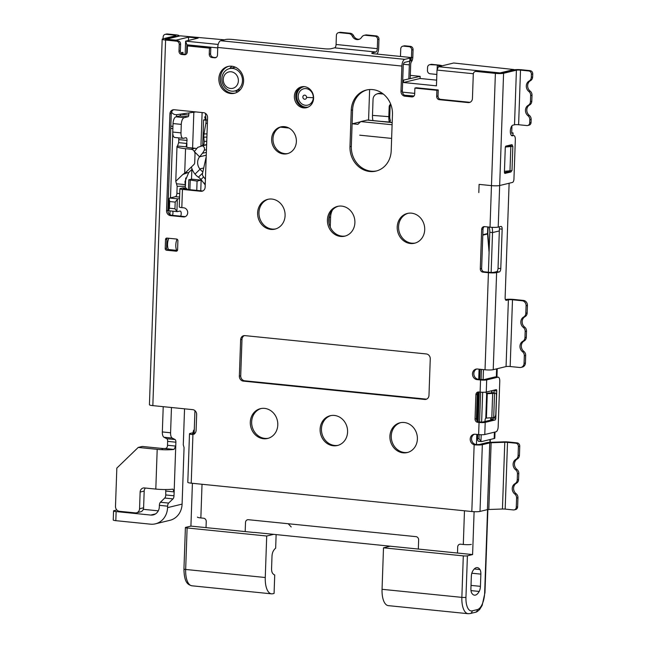 <?xml version="1.0" encoding="UTF-8"?>
<svg xmlns="http://www.w3.org/2000/svg" width="646" height="646" viewBox="0 0 646 646"><rect width="100%" height="100%" fill="white"/><g stroke="black" fill="none" stroke-linecap="round" stroke-linejoin="round"><path stroke-width="0.97" d="M512.956 135.458L513.045 132.931L511.713 132.801M438.448 66.7L500.012 72.917L513.925 69.55L453.71 63.001L438.448 66.7L436.995 70.059L436.446 85.837L403.467 82.502L420.078 78.481L436.639 80.152M410.307 75.364L420.15 76.357L420.078 78.481M224.388 39.826L180.291 35.837L166.385 39.204L166.369 39.656M369.633 89.536L368.567 120.124M402.45 92.144L414.708 93.379M217.734 47.901L186.912 44.792L186.597 53.804M420.15 76.357L402.716 80.298M403.54 80.379L403.467 82.502M473.34 73.733L436.995 70.059M352.102 123.846L360.476 121.819M193.848 112.21L192.597 148.023M191.854 169.462L191.515 179.144L188.81 179.798L188.471 189.561M202.109 112.549L200.946 146.077M200.761 190.796L201.132 180.121L191.515 179.144M188.446 40.464L188.559 37.137L198.177 38.106L185.62 41.15L185.16 54.353M202.707 145.495L203.595 119.938L205.856 119.397M203.595 119.938L206.017 120.188M175.987 40.641L176.003 40.181L188.559 37.137M175.446 40.585L176.003 40.181L166.385 39.204L166.555 39.681M218.186 44.445L185.62 41.15L186.912 44.792M169.914 214.529L170.043 210.895M170.496 197.87L172.757 133.165M180.92 52.827L182.939 52.334L182.883 54.119M172.87 128.457L170.754 128.489M172.942 126.374L170.835 126.164M176.665 114.697L176.6 116.676M513.045 132.931L511.697 133.262L511.955 125.809M504.445 171.311L512.003 170.584L512.851 146.319L508.176 145.843L505.592 146.472M512.851 146.319L505.374 147.038M510.825 146.804L509.977 171.077M201.132 180.121L197.078 181.098L188.81 179.798M190.207 180.404L189.884 189.698M196.755 190.392L197.078 181.098M221.869 78.755A11.491 10.239 76.4 0 1 229.467 68.629A11.491 10.239 76.4 0 1 232.568 68.419A11.491 10.239 76.4 0 1 242.476 80.839A11.491 10.239 76.4 0 1 234.878 90.957A11.491 10.239 76.4 0 1 231.777 91.167A11.491 10.239 76.4 0 1 221.869 78.755M223.266 79.353A8.422 7.51 76.4 0 1 231.115 71.779A8.422 7.51 76.4 0 1 238.374 80.887A8.422 7.51 76.4 0 1 230.525 88.462A8.422 7.51 76.4 0 1 223.266 79.353M492.785 419.206A6.129 0.832 -178 0 0 492.026 419.117A3.06 2.729 76.4 0 1 491.041 418.818M495.022 432.029L494.812 438.19A6.129 0.832 2 0 1 494.182 438.529L481.625 441.573A3.06 1.324 -84.2 0 1 481.415 441.589A3.06 1.324 -84.2 0 1 480.963 441.331L481.189 434.734M481.625 422.177L482.675 392.259M483.111 379.703L483.466 369.617M486.05 392.082A2.301 0.993 95.8 0 0 486.05 392.13A2.301 0.993 95.8 0 0 486.075 392.372A2.301 0.993 95.8 0 0 486.648 393.6L487.165 393.664L486.648 393.6L485.784 418.132A2.301 0.993 95.8 0 0 485.122 419.658A2.301 0.993 95.8 0 0 485.081 419.916A2.301 0.993 95.8 0 0 485.114 421.458M477.774 434.5L477.628 438.586L479.001 438.723L480.963 441.331M479.001 438.723L479.146 434.629M479.582 422.04L480.632 392.162M481.068 379.565L481.423 369.415M480.051 369.27L479.695 379.428M479.251 392.025L478.218 421.765M477.628 438.586A3.06 1.324 95.8 0 0 478.67 441.307A3.06 1.324 95.8 0 0 478.872 441.291M491.146 272.459L492.535 232.576L489.789 232.294A15.318 13.655 -103.6 0 0 489.159 227.101M492.042 227.344A18.387 16.384 76.4 0 1 492.535 232.576L499.342 230.929M488.392 272.232L489.789 232.294M492.22 419.738A3.06 0.412 2 0 0 491.017 419.48M485.784 418.132L491.816 417.704A4.595 0.622 2 0 0 493.697 417.502L494.368 417.34A3.06 1.324 -84.2 0 0 495.829 413.973L496.467 395.772A3.06 1.324 -84.2 0 0 495.417 393.051A3.06 1.324 -84.2 0 0 495.216 393.067L492.47 392.792A3.06 1.324 95.8 0 1 492.672 392.776L495.417 393.051M486.422 417.93L487.262 393.664L492.664 393.438A4.595 0.622 -178 0 0 494.545 393.228L495.216 393.067M486.317 393.228L492.47 392.792M440.338 66.239A6.129 0.832 -178 0 1 438.981 65.755L442.025 65.819A3.06 0.412 2 0 0 442.042 65.827A6.129 0.832 -178 0 0 438.634 65.044L431.77 64.35A3.06 2.729 -103.6 0 0 430.939 64.398L429.59 64.729A3.06 2.729 76.4 0 1 430.414 64.673L438.634 65.044M438.949 66.578L438.981 65.755A3.06 0.412 2 0 0 437.285 65.367L437.132 69.736M436.841 74.46L430.099 73.773A3.06 2.729 76.4 0 1 427.458 70.462L427.563 67.426A3.06 2.729 76.4 0 1 429.59 64.729M205.953 119.486A3.06 2.729 76.4 0 1 204.766 116.789M414.021 95.971L404.509 95.237M382.65 93.541L380.026 93.331A6.129 5.79 -111.4 0 0 377.579 93.694L376.65 94.058A6.129 5.79 68.6 0 1 379.097 93.702L383.28 94.025M413.618 96.375L405.664 95.761M373.008 120.576A7.663 2.269 94.4 0 1 372.484 115.392L373.049 99.314A6.129 5.79 68.6 0 1 376.65 94.058M390.733 104.264A3.06 2.899 -111.4 0 0 389.175 106.784L388.827 116.66L389.756 116.296A4.595 1.365 94.4 0 0 390.111 119.526L390.313 120.083A3.06 1.607 -164.6 0 1 390.345 120.673L389.901 122.28M390.838 104.539A3.06 2.899 68.6 0 0 390.103 106.42L389.756 116.296M389.49 122.239L389.417 122.037A7.663 2.269 -85.6 0 1 388.827 116.66L372.484 115.392M410.202 78.344L410.686 64.527A3.06 1.324 95.8 0 1 411.534 61.62A4.595 1.986 -84.2 0 0 412.81 57.252L413.077 49.669A3.06 2.729 -103.6 0 0 410.436 46.359L404.937 45.801A3.06 2.729 -103.6 0 0 404.113 45.858L402.765 46.189A3.06 2.729 76.4 0 1 403.589 46.132L409.088 46.69A3.06 2.729 76.4 0 1 411.728 50L411.462 57.583L412.81 57.252M408.853 78.667L409.338 64.85A6.129 2.649 -84.2 0 1 410 61.079M410.307 60.304A6.129 2.649 -84.2 0 1 411.034 59.036A1.534 0.662 95.8 0 0 411.462 57.583L408.845 57.316M400.472 56.444L400.738 48.886A3.06 2.729 76.4 0 1 402.765 46.189M185.878 54.426A3.06 2.729 76.4 0 1 185.749 54.409L182.996 54.135A3.06 2.729 76.4 0 1 180.355 50.824L180.589 44.146L179.241 44.477A3.06 2.729 76.4 0 0 176.6 41.166L165.602 40.052A6.129 0.832 -178 0 1 162.178 39.188A6.129 0.832 -178 0 1 162.808 38.849L175.639 35.74A3.06 0.412 2 0 0 175.954 35.57A3.06 0.412 2 0 0 174.242 35.134L165.998 34.303A3.06 2.729 76.4 0 0 165.174 34.359L166.523 34.028A3.06 2.729 -103.6 0 1 167.346 33.972L165.998 34.303M167.346 33.972L175.591 34.803A6.129 0.832 -178 0 1 179.015 35.675A6.129 0.832 -178 0 1 178.385 36.014L165.562 39.123A3.06 0.412 2 0 0 165.247 39.293A3.06 0.412 2 0 0 166.959 39.729L177.949 40.835A3.06 2.729 -103.6 0 1 180.589 44.146M162.178 39.188L149.42 404.751A6.129 0.832 2 0 0 152.836 405.623L192.686 409.645A4.595 4.094 -103.6 0 1 196.65 414.611L196.101 430.389A4.595 4.094 -103.6 0 1 195.867 431.714A4.595 4.094 -103.6 0 1 193.057 434.443A4.595 4.094 -103.6 0 1 192.928 434.467L191.87 434.508A6.129 0.832 -178 0 1 189.496 433.765A6.129 0.832 -178 0 1 190.126 433.426L194.188 432.44M490.015 227.19L484.516 226.633A3.06 2.729 -103.6 0 0 481.666 229.395L480.285 268.833A3.06 2.729 -103.6 0 0 482.925 272.144L488.424 272.701A6.129 0.832 -178 0 0 496.621 272.596L499.326 271.942A3.06 1.324 95.8 0 0 500.779 268.583L502.16 229.144A3.06 1.324 95.8 0 0 501.118 226.423A3.06 1.324 95.8 0 0 500.916 226.439L498.211 227.093A6.129 0.832 2 0 1 490.015 227.19L491.469 185.628L479.098 184.376L478.815 192.573L479.098 184.376L491.469 185.628A6.129 0.832 2 0 0 499.665 185.531A6.129 0.832 -178 0 1 491.469 185.628L495.385 73.378L476.15 71.44A3.06 2.729 76.4 0 0 473.292 74.193L472.444 98.458A4.595 4.094 -103.6 0 1 469.408 102.512A4.595 4.094 -103.6 0 1 468.164 102.593L469.513 102.27A4.595 4.094 76.4 0 0 470.07 102.286M523.308 327.401A4.595 4.094 76.4 0 1 525.174 331.511L524.964 337.567A4.595 4.094 76.4 0 1 522.824 341.266A6.129 5.459 -103.6 0 0 519.973 346.199A6.129 5.459 -103.6 0 0 522.461 351.674A4.595 4.094 76.4 0 1 524.326 355.776L524.059 363.359A4.595 4.094 76.4 0 1 521.023 367.413L522.372 367.081A4.595 4.094 -103.6 0 0 525.416 363.036L525.674 355.453A4.595 4.094 -103.6 0 0 523.809 351.351A6.129 5.459 76.4 0 1 521.322 345.876A6.129 5.459 76.4 0 1 524.172 340.943A4.595 4.094 -103.6 0 0 526.312 337.236L526.522 331.18A4.595 4.094 -103.6 0 0 524.657 327.078L523.308 327.401A6.129 5.459 -103.6 0 1 520.821 321.934A6.129 5.459 -103.6 0 1 523.672 317A4.595 4.094 76.4 0 0 525.812 313.294L526.078 305.72A4.595 4.094 76.4 0 0 522.113 300.753L512.496 299.776L510.162 366.524A3.06 0.412 -178 0 0 506.06 366.573L493.229 369.682A6.129 0.832 2 0 1 485.033 369.778L477.475 369.011A5.362 4.78 -103.6 0 0 476.029 369.108A5.362 4.78 -103.6 0 0 472.484 373.84A5.362 4.78 -103.6 0 0 472.646 375.423A5.362 4.78 -103.6 0 0 477.103 379.63L480.543 379.977A4.595 0.622 -178 0 0 486.688 379.905L497.896 377.191A4.595 1.986 -84.2 0 1 498.203 377.167A4.595 1.986 -84.2 0 1 499.77 381.253L498.179 426.756A4.595 1.986 -84.2 0 1 495.991 431.794L484.783 434.516A4.595 0.622 2 0 1 478.638 434.588L479.057 422.452L477.685 422.314A3.06 2.729 -103.6 0 1 475.044 419.004L475.892 394.73A3.06 2.729 -103.6 0 1 478.743 391.977L480.115 392.114A4.595 0.622 2 0 0 486.268 392.041L491.977 390.66M478.638 434.588L475.198 434.241A5.362 4.78 -103.6 0 0 473.752 434.338A5.362 4.78 -103.6 0 0 470.474 437.512A5.362 4.78 -103.6 0 0 470.207 439.062A5.362 4.78 -103.6 0 0 470.369 440.653A5.362 4.78 -103.6 0 0 474.148 444.731L474.85 444.852A6.129 0.832 -178 0 0 482.344 444.69L489.765 442.89L487.019 442.615A6.129 0.832 -178 0 1 489.741 442.332L503.387 441.856A6.129 0.832 -178 0 1 508.862 442.034L517.107 442.873A3.06 2.729 -103.6 0 1 519.747 446.184L518.399 446.507A3.06 2.729 76.4 0 0 515.758 443.196L517.107 442.873M482.344 444.69L480.01 511.43A6.129 0.832 2 0 1 471.814 511.527L191.224 483.176A6.129 0.832 2 0 1 187.8 482.304L189.496 433.765M179.241 44.477L179.007 51.155A3.06 2.729 -103.6 0 0 181.647 54.466L184.401 54.74A3.06 2.729 -103.6 0 0 187.251 51.987L187.461 45.914L188.818 45.591L210.798 47.812L209.449 48.135L187.461 45.914M216.103 57.478A3.06 2.729 76.4 0 1 215.974 57.47L211.88 57.518A3.06 2.729 -103.6 0 1 209.239 54.207L209.449 48.135M211.88 57.518L214.625 57.793A3.06 2.729 -103.6 0 0 217.484 55.039L217.742 47.457A6.129 2.649 95.8 0 1 220.657 40.73L225.793 39.487A4.595 0.622 -178 0 1 231.938 39.414L324.825 48.805A4.595 0.622 2 0 0 326.133 48.902A4.595 0.622 2 0 0 330.978 48.725L334.62 47.844A3.06 1.324 -84.2 0 0 336.082 44.485L336.396 35.385A3.06 2.729 76.4 0 1 339.247 32.631L348.864 33.6A4.595 4.094 76.4 0 1 352.32 36.168A6.129 5.459 -103.6 0 0 358.587 39.479A6.129 5.459 -103.6 0 0 361.752 37.121A4.595 4.094 76.4 0 1 364.126 35.352A4.595 4.094 76.4 0 1 365.361 35.264L374.979 36.241A3.06 2.729 76.4 0 1 377.619 39.551L377.304 48.652A3.06 1.324 95.8 0 1 375.843 52.011L334.62 47.844M220.657 40.73L404.784 59.343A6.129 2.649 -84.2 0 0 401.877 66.062L400.996 91.239A4.595 4.094 -103.6 0 0 404.961 96.206L411.825 96.9A3.06 2.729 -103.6 0 0 414.684 94.146L414.893 88.082L416.242 87.751L438.23 89.972L436.882 90.303L414.893 88.082M469.513 102.27L440.661 99.355L439.312 99.678A3.06 2.729 -103.6 0 1 436.672 96.367L436.882 90.303M439.312 99.678L468.164 102.593M277.788 424.947A15.318 13.655 -103.6 0 0 260.435 408.668A15.318 13.655 -103.6 0 0 250.301 422.169A15.318 13.655 -103.6 0 0 267.654 438.448A15.318 13.655 -103.6 0 0 277.788 424.947M417.389 439.054A15.318 13.655 -103.6 0 0 400.044 422.775A15.318 13.655 -103.6 0 0 389.909 436.276A15.318 13.655 -103.6 0 0 407.255 452.555A15.318 13.655 -103.6 0 0 417.389 439.054M347.588 431.996A15.318 13.655 -103.6 0 0 330.243 415.717A15.318 13.655 -103.6 0 0 320.109 429.219A15.318 13.655 -103.6 0 0 337.454 445.498A15.318 13.655 -103.6 0 0 347.588 431.996M285.096 215.619A15.318 13.655 -103.6 0 0 267.751 199.339A15.318 13.655 -103.6 0 0 257.617 212.841A15.318 13.655 -103.6 0 0 274.962 229.12A15.318 13.655 -103.6 0 0 285.096 215.619M354.896 222.668A15.318 13.655 -103.6 0 0 337.551 206.389A15.318 13.655 -103.6 0 0 327.417 219.89A15.318 13.655 -103.6 0 0 344.762 236.17A15.318 13.655 -103.6 0 0 354.896 222.668M424.705 229.726A15.318 13.655 -103.6 0 0 407.351 213.446A15.318 13.655 -103.6 0 0 397.217 226.948A15.318 13.655 -103.6 0 0 414.57 243.227A15.318 13.655 -103.6 0 0 424.705 229.726M243.599 81.121A13.784 12.29 -103.6 0 0 227.981 66.473A13.784 12.29 -103.6 0 0 218.865 78.618A13.784 12.29 -103.6 0 0 234.474 93.274A13.784 12.29 -103.6 0 0 243.599 81.121M313.601 98.24A10.724 9.561 -103.6 0 0 301.456 86.847A10.724 9.561 -103.6 0 0 294.366 96.294A10.724 9.561 -103.6 0 0 306.511 107.688A10.724 9.561 -103.6 0 0 313.601 98.24M296.369 141.555A13.784 12.29 -103.6 0 0 280.76 126.907A13.784 12.29 -103.6 0 0 271.635 139.06A13.784 12.29 -103.6 0 0 287.244 153.708A13.784 12.29 -103.6 0 0 296.369 141.555M179.887 188.761A4.595 0.622 -178 0 0 182.455 189.415L200.866 191.273A4.595 4.094 -103.6 0 0 202.109 191.192A4.595 4.094 -103.6 0 0 205.145 187.138L207.576 117.669A4.595 4.094 -103.6 0 0 203.611 112.703L174.202 109.731A4.595 4.094 -103.6 0 0 172.966 109.812A4.595 4.094 -103.6 0 0 169.922 113.866L166.539 210.636A4.595 4.094 -103.6 0 0 170.504 215.602L183.424 216.911A4.595 4.094 -103.6 0 0 184.667 216.83A4.595 4.094 -103.6 0 0 187.703 212.776A4.595 4.094 -103.6 0 0 187.566 211.412A4.595 4.094 -103.6 0 0 183.739 207.81L181.817 207.616A4.595 0.622 2 0 1 179.249 206.962L179.887 188.761A4.595 0.622 -178 0 1 180.355 188.503L183.06 187.849A3.06 1.324 95.8 0 1 183.262 187.841L186.008 188.115A3.06 1.324 -84.2 0 1 186.928 189.399M428.984 395.32L430.26 358.918A4.595 4.094 -103.6 0 0 426.295 353.943L244.915 335.621A4.595 4.094 -103.6 0 0 243.671 335.702A4.595 4.094 -103.6 0 0 240.635 339.748L239.359 376.158A4.595 4.094 -103.6 0 0 243.324 381.124L424.705 399.454A4.595 4.094 -103.6 0 0 425.948 399.365A4.595 4.094 -103.6 0 0 428.984 395.32M176.584 239.052L166.967 238.083A1.534 1.365 -103.6 0 0 165.537 239.456L165.214 248.557A1.534 1.365 -103.6 0 0 166.539 250.22L176.156 251.189A1.534 1.365 -103.6 0 0 177.585 249.808L177.9 240.708A1.534 1.365 -103.6 0 0 176.584 239.052M392.461 114.431A22.981 20.478 -103.6 0 0 366.444 90.012A22.981 20.478 -103.6 0 0 351.238 110.264L349.97 146.666A22.981 20.478 -103.6 0 0 375.988 171.085A22.981 20.478 -103.6 0 0 391.193 150.833L392.461 114.431M512.496 299.776A3.06 0.412 2 0 0 508.394 299.825L506.367 300.317A3.06 1.324 95.8 0 1 506.165 300.333A3.06 1.324 95.8 0 1 505.124 297.612L509.121 183.238L499.665 185.531L498.211 227.093M528.791 91.409A4.595 4.094 76.4 0 1 530.657 95.511L530.447 101.567A4.595 4.094 76.4 0 1 528.307 105.266A6.129 5.459 -103.6 0 0 525.456 110.2A6.129 5.459 -103.6 0 0 527.943 115.674A4.595 4.094 76.4 0 1 529.809 119.776L529.704 122.813A3.06 2.729 76.4 0 1 527.677 125.51L529.026 125.179A3.06 2.729 -103.6 0 0 531.052 122.482L531.157 119.453A4.595 4.094 -103.6 0 0 529.292 115.351A6.129 5.459 76.4 0 1 526.805 109.877A6.129 5.459 76.4 0 1 529.655 104.943A4.595 4.094 -103.6 0 0 531.795 101.244L532.005 95.18A4.595 4.094 -103.6 0 0 530.14 91.078L528.791 91.409A6.129 5.459 -103.6 0 1 526.304 85.934A6.129 5.459 -103.6 0 1 529.155 81A4.595 4.094 76.4 0 0 531.295 77.294L531.4 74.266A3.06 2.729 76.4 0 0 528.759 70.955L520.514 70.123L518.609 124.735A3.06 0.412 -178 0 0 514.507 124.783L512.884 125.171A5.362 2.318 95.8 0 0 510.356 130.654A5.362 2.318 95.8 0 0 512.165 135.813A5.362 2.318 95.8 0 0 512.512 135.789L513.457 135.563A4.595 1.986 -84.2 0 1 513.764 135.539A4.595 1.986 -84.2 0 1 515.33 139.625L513.95 179.063A3.06 1.324 -84.2 0 1 512.496 182.422L499.665 185.531L503.581 73.281A6.129 0.832 -178 0 1 495.385 73.378M520.514 70.123A3.06 0.412 2 0 0 516.412 70.172L503.581 73.281M512.415 146.271L512.423 146.044A1.534 0.662 95.8 0 0 511.907 144.68A1.534 0.662 95.8 0 0 511.802 144.688L505.996 146.093A1.534 0.662 95.8 0 0 505.269 147.773L504.421 172.046A1.534 0.662 95.8 0 0 504.938 173.403A1.534 0.662 95.8 0 0 505.043 173.394L510.849 171.989A1.534 0.662 95.8 0 0 511.543 170.697M475.319 71.496L476.675 71.165A3.06 2.729 -103.6 0 1 477.499 71.108L496.734 73.055A3.06 0.412 2 0 0 500.836 73.006L513.667 69.897A6.129 0.832 -178 0 1 521.863 69.8L530.108 70.632A3.06 2.729 -103.6 0 1 532.748 73.943L531.4 74.266M440.661 99.355A3.06 2.729 76.4 0 1 438.02 96.044L438.23 89.972M413.311 96.585A3.06 2.729 76.4 0 1 413.182 96.577L406.31 95.883A4.595 4.094 76.4 0 1 402.345 90.916L403.225 65.731A3.06 1.324 95.8 0 1 404.679 62.371L409.814 61.128A4.595 0.622 2 0 0 410.283 60.877L410.388 57.841A4.595 0.622 -178 0 1 409.919 58.1L404.784 59.343M375.843 52.011L372.201 52.891A4.595 0.622 2 0 0 371.725 53.15A4.595 0.622 2 0 0 373.17 53.658A4.595 0.622 2 0 0 374.292 53.804L407.82 57.187A4.595 0.622 -178 0 1 410.388 57.841M364.126 35.352L365.475 35.021A4.595 4.094 -103.6 0 1 366.71 34.941L376.327 35.91A3.06 2.729 -103.6 0 1 378.968 39.22L378.653 48.321A6.129 2.649 -84.2 0 1 376.998 54.078M359.249 39.269A6.129 5.459 76.4 0 1 353.677 35.837A4.595 4.094 -103.6 0 0 350.213 33.269L340.603 32.3A3.06 2.729 -103.6 0 0 339.772 32.357L338.423 32.68M213.228 57.187A3.06 2.729 76.4 0 1 210.588 53.876L210.798 47.812M499.116 226.875A3.06 1.324 -84.2 0 1 499.406 228.87L498.034 268.308A3.06 1.324 -84.2 0 1 496.572 271.667L493.875 272.321A3.06 0.412 2 0 1 489.773 272.37L484.282 271.813A3.06 2.729 76.4 0 1 481.641 268.502L483.014 229.064A3.06 2.729 76.4 0 1 484.387 226.625M487.019 442.615L479.59 444.408A3.06 0.412 2 0 1 476.223 444.521L475.496 444.408A5.362 4.78 76.4 0 1 471.717 440.322A5.362 4.78 76.4 0 1 471.556 438.731A5.362 4.78 76.4 0 1 471.822 437.189A5.362 4.78 76.4 0 1 474.439 434.225M498.203 377.167L495.458 376.893A4.595 1.986 95.8 0 0 495.151 376.909L483.943 379.63L478.46 379.307A5.362 4.78 76.4 0 1 473.994 375.1A5.362 4.78 76.4 0 1 473.833 373.509A5.362 4.78 76.4 0 1 476.716 369.003M268.324 438.263A15.318 13.655 76.4 0 1 251.657 421.838A15.318 13.655 76.4 0 1 261.121 408.522M407.925 452.37A15.318 13.655 76.4 0 1 391.258 435.945A15.318 13.655 76.4 0 1 400.722 422.629M338.124 445.32A15.318 13.655 76.4 0 1 321.458 428.896A15.318 13.655 76.4 0 1 330.922 415.58M275.632 228.934A15.318 13.655 76.4 0 1 258.965 212.51A15.318 13.655 76.4 0 1 268.429 199.194M345.432 235.992A15.318 13.655 76.4 0 1 328.766 219.567A15.318 13.655 76.4 0 1 338.229 206.252M415.241 243.041A15.318 13.655 76.4 0 1 398.574 226.617A15.318 13.655 76.4 0 1 408.038 213.301M235.144 93.089A13.784 12.29 76.4 0 1 220.213 78.295A13.784 12.29 76.4 0 1 228.668 66.328M307.173 107.502A10.724 9.561 76.4 0 1 295.715 95.971A10.724 9.561 76.4 0 1 302.142 86.709M287.914 153.522A13.784 12.29 76.4 0 1 272.983 138.728A13.784 12.29 76.4 0 1 281.438 126.769M185.321 216.596A4.595 4.094 76.4 0 1 184.772 216.588L171.86 215.28A4.595 4.094 76.4 0 1 167.895 210.313L171.271 113.534A4.595 4.094 76.4 0 1 173.653 109.715M202.763 190.958A4.595 4.094 76.4 0 1 202.214 190.95L183.803 189.084L183.101 188.785L185.806 188.131A3.06 1.324 -84.2 0 1 186.008 188.115M426.602 399.139A4.595 4.094 76.4 0 1 426.053 399.123L244.672 380.793A4.595 4.094 76.4 0 1 240.716 375.827L241.984 339.425A4.595 4.094 76.4 0 1 244.366 335.605M167.314 238.116A1.534 1.365 76.4 0 0 166.886 239.133L166.571 248.234A1.534 1.365 76.4 0 0 167.887 249.889L177.166 250.826M376.658 170.907A22.981 20.478 76.4 0 1 351.319 146.343L352.587 109.941A22.981 20.478 76.4 0 1 367.122 89.867M524.657 327.078A6.129 5.459 76.4 0 1 522.17 321.603A6.129 5.459 76.4 0 1 525.02 316.669A4.595 4.094 -103.6 0 0 527.16 312.971L527.427 305.388A4.595 4.094 -103.6 0 0 523.462 300.422L513.845 299.453A6.129 0.832 -178 0 0 505.648 299.55L505.422 299.607M479.057 422.452A4.595 0.622 -178 0 0 485.211 422.379L491.283 420.901L488.538 420.627L482.457 422.096L479.033 421.983A3.06 2.729 76.4 0 1 476.393 418.673L477.241 394.407A3.06 2.729 76.4 0 1 478.613 391.969M493.972 390.176A1.534 0.662 -84.2 0 1 493.996 390.725L493.924 392.905M488.909 420.538L492.317 419.714A1.534 0.662 -84.2 0 0 493.043 418.035L493.06 417.607M488.538 420.627L491.291 420.78A1.534 0.662 95.8 0 0 491.453 420.845A1.534 0.662 95.8 0 0 491.558 420.837L495.07 419.989A1.534 0.662 95.8 0 0 495.797 418.309L496.75 391.008A1.534 0.662 95.8 0 0 496.225 389.643A1.534 0.662 95.8 0 0 496.128 389.651L492.615 390.499A1.534 0.662 95.8 0 0 492.341 390.693M194.147 433.393L192.871 433.7A3.06 0.412 2 0 0 192.556 433.878A3.06 0.412 2 0 0 193.283 434.169L194.276 434.144M193.178 432.683L193.202 431.916A3.06 2.729 76.4 0 1 194.285 429.679M480.01 511.43L487.439 509.629A3.06 0.412 -178 0 1 488.796 509.492L502.443 509.016A3.06 0.412 -178 0 1 505.18 509.105L513.425 509.936A3.06 2.729 76.4 0 0 514.256 509.888L515.605 509.557A3.06 2.729 -103.6 0 0 517.632 506.86L517.947 497.759A4.595 4.094 -103.6 0 0 516.081 493.657A6.129 5.459 76.4 0 1 513.594 488.182A6.129 5.459 76.4 0 1 516.445 483.248A4.595 4.094 -103.6 0 0 518.585 479.55L518.795 473.494A4.595 4.094 -103.6 0 0 516.929 469.384A6.129 5.459 76.4 0 1 514.442 463.909A6.129 5.459 76.4 0 1 517.293 458.975A4.595 4.094 -103.6 0 0 519.432 455.277L519.747 446.184M515.758 443.196L507.514 442.365A3.06 0.412 2 0 0 504.776 442.276L491.13 442.752A3.06 0.412 2 0 0 489.765 442.89L487.439 509.629M518.399 446.507L518.084 455.608A4.595 4.094 76.4 0 1 515.944 459.306A6.129 5.459 -103.6 0 0 513.094 464.24A6.129 5.459 -103.6 0 0 515.581 469.715A4.595 4.094 76.4 0 1 517.446 473.817L517.236 479.873A4.595 4.094 76.4 0 1 515.096 483.579A6.129 5.459 -103.6 0 0 512.246 488.513A6.129 5.459 -103.6 0 0 514.733 493.98A4.595 4.094 76.4 0 1 516.598 498.09L516.283 507.183A3.06 2.729 76.4 0 1 514.256 509.888M521.023 367.413A4.595 4.094 76.4 0 1 519.78 367.493L510.162 366.524M504.445 172.595L508.103 171.715A1.534 0.662 -84.2 0 0 508.604 171.133M509.646 145.213A1.534 0.662 -84.2 0 1 509.678 145.762L509.67 145.996M530.14 91.078A6.129 5.459 76.4 0 1 527.653 85.603A6.129 5.459 76.4 0 1 530.503 80.669A4.595 4.094 -103.6 0 0 532.643 76.971L532.748 73.943M527.677 125.51A3.06 2.729 76.4 0 1 526.853 125.566L518.609 124.735M165.174 34.359A3.06 2.729 76.4 0 0 163.147 37.056L163.083 38.776M205.428 113.365L206.001 120.043A6.129 2.729 -91.8 0 1 205.864 123.402L203.983 133.972A6.129 2.729 88.2 0 0 203.837 137.162L204.144 141.361L206.744 141.28M194.365 151.56L197.135 148.096A7.663 6.823 -103.6 0 0 197.619 147.409L202.327 145.826A3.06 2.729 76.4 0 1 204.257 150.243A15.318 13.655 76.4 0 1 202.384 153.312L199.582 156.816A9.189 8.188 -103.6 0 0 199.832 168.921L200.066 169.22A6.129 2.463 -134 0 0 202.86 171.901M201.883 145.697L206.631 144.542M203.442 145.318A7.663 6.823 -103.6 0 0 204.144 141.361M205.218 185.16A7.663 6.823 -103.6 0 0 204.257 183.65L200.954 179.499A4.595 1.849 -134 0 0 198.411 177.182A6.129 2.463 46 0 1 195.027 174.089L194.785 173.79A16.853 15.02 76.4 0 1 191.386 166.983M196.61 148.75A4.595 4.094 -103.6 0 0 195.1 148.273L189.601 147.724A6.129 0.832 2 0 1 186.193 146.908L187.017 140.44A3.06 1.324 95.8 0 0 185.975 137.719A3.06 1.324 95.8 0 0 185.773 137.735L183.48 138.292A6.129 2.649 -84.2 0 1 183.076 138.325A6.129 2.649 -84.2 0 1 180.993 132.882L181.284 124.387L173.039 123.556A6.129 2.649 95.8 0 1 175.954 116.829L179.806 115.9A1.534 0.662 -84.2 0 0 180.533 114.221L180.533 114.14M173.039 123.556L172.748 132.05A6.129 2.649 95.8 0 0 174.832 137.493L183.076 138.325M178.571 137.864A3.06 1.324 -84.2 0 1 178.772 139.609L178.667 142.645L177.489 146.036A15.318 2.075 -178 0 0 176.996 146.529L175.777 181.308L177.149 186.25L176.899 193.307A3.06 1.324 -84.2 0 1 175.446 196.667L169.769 198.039A3.06 1.324 95.8 0 0 169.082 198.613L169.688 201.544L169.454 208.214L168.663 210.539L169.082 198.613M168.663 210.539A3.06 1.324 95.8 0 0 169.123 210.798A3.06 1.324 95.8 0 0 169.325 210.782M172.765 211.169A3.06 1.324 -84.2 0 1 172.409 215.336M168.856 238.269A7.663 3.319 95.8 0 0 168.485 249.534A1.534 0.662 -84.2 0 1 168.63 249.962M163.22 406.673L162.34 431.94A6.129 2.649 95.8 0 0 163.987 437.253L166.813 438.723A3.06 1.324 -84.2 0 1 167.637 441.371L167.5 445.255C167.484 447.323 166.644 448.405 164.996 448.51L173.976 449.422L175.744 446.087L175.882 442.211A3.06 1.324 95.8 0 0 175.058 439.555L172.232 438.085A6.129 2.649 -84.2 0 1 170.584 432.772L171.465 407.505M167.572 507.627L182.091 504.114A18.387 16.384 -103.6 0 1 169.922 520.313L155.411 523.833A18.387 16.384 76.4 0 0 167.572 507.627L167.621 506.173A3.06 1.324 -84.2 0 1 168.646 503.072L172.983 498.882L164.738 498.05A3.06 1.324 -84.2 0 0 165.764 494.949L165.739 489.547M164.738 498.05L160.402 502.241A3.06 1.324 95.8 0 0 159.376 505.342L159.328 506.795A9.189 8.188 -103.6 0 1 153.247 514.894A9.189 8.188 -103.6 0 1 150.76 515.064L155.524 513.909M184.546 408.821L183.286 444.876L184.062 447.557L182.091 504.114M143.299 509.323L158.278 510.841M116.135 511.567L115.82 520.668A4.595 0.622 2 0 1 113.252 520.014L113.567 510.913A4.595 0.622 -178 0 0 116.135 511.567L150.76 515.064M113.567 510.913A4.595 0.622 -178 0 1 114.035 510.655L116.853 509.977M115.82 520.668L150.445 524.164A18.387 16.384 76.4 0 0 155.411 523.833M172.983 498.882A3.06 1.324 95.8 0 0 174.008 495.781L174.145 491.897L172.878 489.151M176.875 250.793A1.534 0.662 95.8 0 0 176.729 250.365A7.663 3.319 -84.2 0 1 177.061 239.198M180.654 216.168A3.06 1.324 95.8 0 0 181.187 212.93A3.06 1.324 95.8 0 0 180.169 211.024A3.06 1.324 95.8 0 0 179.968 211.04A3.06 1.324 -84.2 0 1 179.968 211.04L177.569 211.613A3.06 1.324 -84.2 0 1 177.367 211.63A3.06 1.324 -84.2 0 1 176.907 211.371L174.953 208.771L175.187 202.101L177.327 199.444L176.907 211.371M177.327 199.444A3.06 1.324 -84.2 0 1 178.013 198.879L179.548 198.508M185.362 188.051L185.265 184.619L176.641 183.795M181.284 124.387A6.129 2.649 -84.2 0 1 184.199 117.661L188.051 116.732A1.534 0.662 95.8 0 0 188.777 115.053L188.85 112.937M140.134 492.066L139.552 508.757A4.595 4.094 76.4 0 1 136.516 512.803L140.57 511.826A4.595 4.094 -103.6 0 0 143.606 507.772L144.187 491.089L140.134 492.066A4.595 4.094 -103.6 0 1 143.178 488.021A4.595 4.094 -103.6 0 1 144.421 487.94L155.807 489.087A13.784 1.873 2 0 0 160.273 489.418A13.784 1.873 2 0 0 172.595 489.159M136.516 512.803A4.595 4.094 76.4 0 1 135.272 512.892L119.453 511.293A4.595 4.094 76.4 0 1 115.489 506.327L116.829 468.1L138.228 447.428L142.281 446.451L161.242 448.364A4.595 0.622 2 0 0 162.735 448.477A4.595 0.622 2 0 0 164.996 448.51M176.729 250.365L168.485 249.534M186.193 171.998L182.883 174.444L187.453 172.781L186.193 171.998L193.84 164.617A3.06 2.729 76.4 0 0 194.721 162.55L195.011 154.224A4.595 4.094 76.4 0 0 191.046 149.258L185.555 148.701A15.318 2.075 -178 0 1 176.996 146.529M182.883 174.444L175.777 181.308M185.265 184.619L184.966 181.631L188.737 172.474L192.12 169.204M187.453 172.781L188.737 172.474M177.489 146.036L186.185 146.828M173.976 449.422A13.784 1.873 -178 0 1 161.67 449.681A13.784 1.873 -178 0 1 157.196 449.341L138.228 447.428M144.187 491.089A4.595 4.094 76.4 0 1 145.463 488.045M195.875 111.919L176.859 114.673A6.129 5.459 76.4 0 1 171.529 112.121M222.079 71.682A14.398 12.831 -103.6 0 0 220.334 78.231A14.398 12.831 -103.6 0 0 223.08 87.759M229.782 68.549A14.398 12.831 76.4 0 1 231.946 66.247M237.801 91.853A14.398 12.831 76.4 0 1 235.192 90.884M474.099 511.689L472.597 554.567L467.405 555.826A3.06 0.412 -178 0 1 463.303 555.875L383.498 547.816L390.418 546.136M476.441 444.529L476.796 434.403M477.265 421.063L478.274 392.203M478.718 379.331L479.074 369.173M470.91 588.643A6.129 2.649 95.8 0 0 471.814 593.222A13.857 6 95.8 0 0 474.487 595.176A13.857 6 95.8 0 0 479.187 591.437A6.129 2.649 95.8 0 0 480.43 586.342L480.858 574.133A6.129 2.649 95.8 0 0 479.954 569.554A13.857 6 95.8 0 0 477.273 567.6A13.857 6 95.8 0 0 472.573 571.339A6.129 2.649 95.8 0 0 471.338 576.434L470.91 588.643M254.395 532.393L457.489 553.041L457.699 546.944A3.06 2.729 76.4 0 1 460.55 544.19A3.06 2.729 -103.6 0 0 457.699 546.944L457.489 553.041L472.597 554.567M418.325 549.084L418.64 539.959A3.06 2.729 -103.6 0 0 416 536.648L248.363 519.707L416 536.648A3.06 2.729 76.4 0 1 418.64 539.959L418.325 549.084M359.693 135.175L391.629 138.406L359.693 135.175M463.303 544.473L464.474 510.792L463.303 544.473L460.55 544.19L463.303 544.473A6.129 0.832 2 0 0 471.338 544.408M280.364 127.157L288.899 128.021L280.364 127.157M200.849 517.947L202.028 484.266L200.849 517.947L203.595 518.229A3.06 2.729 76.4 0 1 206.244 521.54A3.06 2.729 -103.6 0 0 203.595 518.229L200.849 517.947A6.129 0.832 2 0 1 197.426 517.083M254.023 532.482L206.026 527.629L206.244 521.54L206.026 527.629L190.917 526.102L185.717 527.362A3.06 0.412 -178 0 0 185.402 527.532L183.948 569.029A3.06 0.412 2 0 0 185.66 569.465L265.264 577.508L266.709 536.01L273.629 534.339M194.947 410.638L194.131 433.991M192.411 483.297L190.917 526.102M205.42 179.313L203.11 176.261A3.06 2.729 76.4 0 1 202.505 173.508L206.211 156.679M392.106 124.751L360.718 121.577L357.868 124.339L352.369 123.782M367.526 120.019L360.718 121.577M382.052 589.305L461.858 597.372A18.387 7.954 -84.2 0 0 468.108 613.7L388.303 605.633A18.387 7.954 95.8 0 1 382.052 589.305L383.498 547.816M276.133 534.589L275.656 548.188A13.857 6 95.8 0 0 273.234 551.2A6.129 2.649 95.8 0 0 271.998 556.295L271.57 568.504A6.129 2.649 95.8 0 0 272.475 573.075A13.857 6 95.8 0 0 274.728 574.956L274.082 593.416L272.725 593.747A18.387 7.954 -84.2 0 1 271.514 593.836A18.387 7.954 -84.2 0 1 265.264 577.508M185.402 527.532A3.06 0.412 -178 0 0 187.114 527.968L266.709 536.01M245.189 531.585L245.512 522.461A3.06 2.729 76.4 0 1 248.363 519.707A3.06 2.729 -103.6 0 0 245.512 522.461L245.189 531.585M329.403 215.586A15.318 13.655 -103.6 0 0 329.25 217.347L329.04 223.241M332.553 209.877A15.318 13.655 76.4 0 0 330.599 217.016L330.243 227.117M291.217 526.958L288.213 523.728M496.33 376.981L496.613 368.858M494.182 438.529L494.4 432.182M492.026 419.117L491.025 419.359M491.816 417.704L492.664 393.438M491.792 392.954L494.545 393.228L493.697 417.502M431.77 64.35L430.414 64.673M380.026 93.331L379.097 93.702M389.417 122.037L381.269 121.408M389.708 122.264L390.313 120.083M390.103 106.42L389.175 106.784M410.347 58.964L411.034 59.036L411.534 61.62M409.338 64.85L403.435 64.253M404.937 45.801L403.589 46.132M413.077 49.669L411.728 50M409.088 46.69L410.436 46.359M485.033 369.778L488.424 272.701M165.602 40.052L152.836 405.623M514.507 124.783L516.412 70.172M477.499 71.108L476.15 71.44M436.672 96.367L438.02 96.044M411.825 96.9L413.182 96.577M406.31 95.883L404.961 96.206M400.996 91.239L402.345 90.916M401.877 66.062L217.742 47.457M372.201 52.891L372.177 53.44M409.814 61.128L409.919 58.1M336.082 44.485L377.304 48.652M378.968 39.22L377.619 39.551M374.979 36.241L376.327 35.91M348.864 33.6L350.213 33.269M352.32 36.168L353.677 35.837M340.603 32.3L339.247 32.631M366.71 34.941L365.361 35.264M214.625 57.793L215.974 57.47M209.239 54.207L210.588 53.876M184.401 54.74L185.749 54.409M182.996 54.135L181.647 54.466M179.007 51.155L180.355 50.824M176.6 41.166L177.949 40.835M484.282 271.813L482.925 272.144M499.326 271.942L496.572 271.667M480.285 268.833L481.641 268.502M483.014 229.064L481.666 229.395M506.06 366.573L508.394 299.825M496.621 272.596L493.229 369.682M502.16 229.144L499.406 228.87M498.034 268.308L500.779 268.583M478.46 379.307L477.103 379.63M479.033 421.983L477.685 422.314M475.044 419.004L476.393 418.673M480.115 392.114L480.543 379.977M477.241 394.407L475.892 394.73M486.688 379.905L486.268 392.041M485.211 422.379L484.783 434.516M497.896 377.191L495.151 376.909M476.223 444.521L474.85 444.852M191.87 434.508L193.283 434.169M192.928 434.467L191.224 483.176M471.814 511.527L474.148 444.731M491.13 442.752L488.796 509.492M502.443 509.016L504.776 442.276L503.387 441.856M507.514 442.365L505.18 509.105M517.236 479.873L518.585 479.55M515.096 483.579L516.445 483.248M518.795 473.494L517.446 473.817M516.929 469.384L515.581 469.715M515.944 459.306L517.293 458.975M518.084 455.608L519.432 455.277M516.283 507.183L517.632 506.86M517.947 497.759L516.598 498.09M516.081 493.657L514.733 493.98M495.07 419.989L492.317 419.714M493.043 418.035L495.797 418.309M496.75 391.008L493.996 390.725M525.812 313.294L527.16 312.971M523.672 317L525.02 316.669M527.427 305.388L526.078 305.72M522.113 300.753L523.462 300.422M524.059 363.359L525.416 363.036M525.674 355.453L524.326 355.776M523.809 351.351L522.461 351.674M522.824 341.266L524.172 340.943M524.964 337.567L526.312 337.236M526.522 331.18L525.174 331.511M513.457 135.563L511.341 135.345M511.818 135.725L512.512 135.789M531.295 77.294L532.643 76.971M529.155 81L530.503 80.669M532.005 95.18L530.657 95.511M530.447 101.567L531.795 101.244M528.307 105.266L529.655 104.943M529.292 115.351L527.943 115.674M531.157 119.453L529.809 119.776M529.704 122.813L531.052 122.482M528.759 70.955L530.108 70.632M510.849 171.989L508.103 171.715M512.423 146.044L509.678 145.762M174.21 36.087L174.242 35.134M183.424 216.911L184.772 216.588M182.455 189.415L181.817 207.616M185.806 188.131L183.06 187.849M200.866 191.273L202.214 190.95M171.271 113.534L169.922 113.866M166.539 210.636L167.895 210.313M171.86 215.28L170.504 215.602M424.705 399.454L426.053 399.123M244.672 380.793L243.324 381.124M239.359 376.158L240.716 375.827M241.984 339.425L240.635 339.748M166.886 239.133L165.537 239.456M165.214 248.557L166.571 248.234M176.156 251.189L176.956 250.995M167.887 249.889L166.539 250.22M352.587 109.941L351.238 110.264M349.97 146.666L351.319 146.343M203.983 133.972L207.003 133.875M206.898 137.065L203.837 137.162M207.374 123.362L205.864 123.402M206.001 120.043L207.487 119.994M206.365 152.351L202.384 153.312M206.454 149.71L204.257 150.243M202.327 145.826L206.623 144.785M204.257 183.65L205.307 182.64M203.724 167.976L199.832 168.921M195.027 174.089L200.066 169.22M198.411 177.182L202.586 173.152M203.611 176.931L200.954 179.499M194.454 151.713L199.582 156.816L206.26 155.201M167.621 506.173L159.376 505.342M160.402 502.241L168.646 503.072M167.5 445.255L175.744 446.087L174.145 491.897L165.901 491.065M178.667 142.645L186.912 143.477L186.783 147.24M185.709 177.965L185.418 186.29L177.149 186.25M165.764 494.949L174.008 495.781M175.882 442.211L167.637 441.371M166.813 438.723L175.058 439.555M172.232 438.085L163.987 437.253M162.34 431.94L170.584 432.772M169.454 208.214L174.953 208.771M175.187 202.101L169.688 201.544M169.769 198.039L178.013 198.879M179.596 197.087L175.446 196.667M176.899 193.307L179.717 193.59M185.555 148.701L184.691 173.273M191.046 149.258L195.1 148.273M187.017 140.44L178.772 139.609M172.748 132.05L180.993 132.882M175.954 116.829L184.199 117.661M188.051 116.732L179.806 115.9M180.533 114.221L188.777 115.053M155.807 489.087L157.196 449.341M139.552 508.757L143.606 507.772M162.735 448.477L161.678 449.681M304.25 86.645A10.401 9.27 -103.6 0 0 296.797 95.115A10.401 9.27 -103.6 0 0 296.74 95.931A10.401 9.27 -103.6 0 0 308.303 107.034M298.25 95.527A8.414 7.502 76.4 0 1 306.341 88.655A8.414 7.502 76.4 0 1 313.302 97.716A8.414 7.502 76.4 0 1 313.27 98.224A8.414 7.502 76.4 0 1 313.253 98.386A8.414 7.502 76.4 0 1 305.154 105.25A8.414 7.502 76.4 0 1 298.202 96.189A8.414 7.502 76.4 0 1 298.234 95.689A8.414 7.502 76.4 0 1 298.25 95.527M306.575 97.393A2.067 1.841 76.4 0 1 302.869 97.013A2.067 1.841 76.4 0 1 306.575 97.393L313.302 97.716M482.82 234.74L487.552 233.594A3.06 0.412 2 0 0 487.859 233.424L487.56 233.989A3.06 2.729 76.4 0 1 487.552 233.594L487.778 226.964M489.079 252.505L487.56 233.989L482.804 235.136M467.405 555.826L465.952 597.324A15.318 6.63 -84.2 0 0 472.178 610.858L477.378 609.598A15.318 6.63 -84.2 0 0 484.662 592.794L487.56 509.605M489.91 442.324L490.007 439.538M490.685 420.11L490.774 417.752M491.638 392.986L491.711 390.717M392.179 122.579L367.065 120.043M470.991 590.606L479.187 591.437M463.303 555.875L461.858 597.372A3.06 0.412 2 0 0 465.952 597.324M472.178 610.858A3.06 2.729 76.4 0 1 470.151 613.555L475.351 612.295A3.06 2.729 -103.6 0 0 477.378 609.598M484.662 592.794A3.06 0.412 2 0 0 484.968 592.624L487.875 509.557M474.261 568.981L479.954 569.554M480.858 574.133L471.83 573.22M471.023 585.389L480.43 586.342M187.114 527.968L185.66 569.465A18.387 7.954 95.8 0 0 191.919 585.793C188.527 584.767 184.183 583.629 183.948 569.029M330.599 217.016L329.25 217.347M235.346 67.2L229.467 68.629M240.377 89.624L234.878 90.957M481.415 441.589L478.67 441.307M497.234 368.713L496.944 377.038M511.293 135.289L513.764 135.539M179.015 35.675L178.999 36.152M177.367 211.63L169.123 210.798M487.859 233.424L488.085 226.996M489.175 249.719L487.875 233.852M392.179 122.514L367.421 120.011M468.108 613.7L470.151 613.555M475.351 612.295C476.417 612.263 477.903 611.245 479.817 609.259L482.182 605.359L484.968 592.624M490.217 442.316L490.322 439.466M491 420.029L491.081 417.736M491.945 392.913L492.026 390.66M271.514 593.836L191.919 585.793"/></g></svg>
